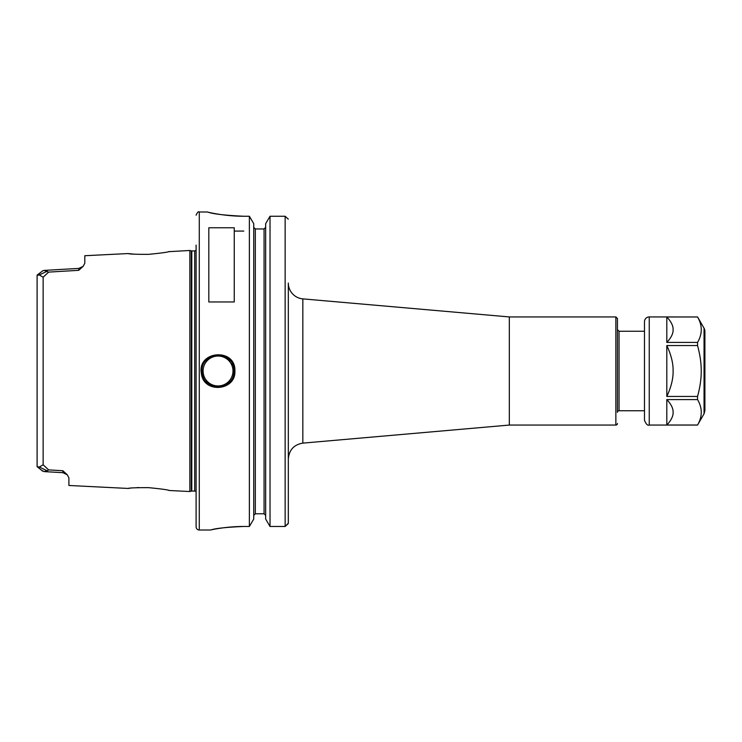 <?xml version="1.0" encoding="UTF-8"?>
<svg xmlns="http://www.w3.org/2000/svg" width="742" height="742" viewBox="0 0 742 742"><rect width="100%" height="100%" fill="white"/><g stroke="black" fill="none" stroke-linecap="round" stroke-linejoin="round"><path stroke-width="1.11" d="M302.838 298.878L509.327 316.936L509.327 425.064L302.838 443.122L302.838 298.878A15.897 15.897 0 0 1 288.323 283.036L288.323 469.584M288.323 491.668L288.304 523.537L285.141 526.458L288.323 523.203L288.323 283.036M509.327 316.936L615.86 316.936L617.446 318.531L617.446 412.339A1.586 1.586 0 0 1 619.041 410.753L644.483 410.753M617.446 423.469A1.586 1.586 0 0 1 615.86 425.064L615.86 316.936M619.041 410.753L619.041 331.247L617.446 329.661L617.446 412.339M234.259 227.766L234.259 301.966L208.817 301.966L208.817 227.766L234.259 227.766M67.105 474.602L62.857 470.734L62.903 472.682L44.121 471.597L47.21 470.799L39.307 467.043L37.1 466.662L37.1 465.308M62.903 472.682L67.29 474.806L68.904 477.857L68.904 485.481L128.032 488.44C129.256 487.902 136.101 487.633 148.567 487.652C161.19 488.885 168.137 489.841 169.389 490.508L189.859 491.529L189.859 250.471L168.517 251.686M169.399 251.492C168.109 252.169 161.162 253.115 148.567 254.348C136.101 254.367 129.256 254.098 128.041 253.56L84.801 255.721L84.801 263.262L83.16 266.322L78.8 268.409L78.754 270.32L83.104 266.387M37.1 276.692L37.1 275.338L39.307 274.957L43.138 277.23L48.61 272.11L44.121 270.394L42.721 270.811L44.362 270.394M47.21 470.799L48.61 469.89L43.138 464.77L39.307 467.043M42.331 470.882L37.1 466.662L37.1 275.338L41.506 271.795L37.341 274.865M42.721 471.189L41.506 470.205L44.121 471.606L62.903 472.673M62.857 470.734L48.61 469.89M39.307 274.957L47.21 271.201M48.61 272.11L78.754 270.32M128.283 488.412L130.267 488.18M136.816 487.661L138.745 487.577M168.629 490.341L169.389 490.508M134.729 254.209L128.357 253.597M243.803 216.256C225.299 215.375 213.418 214.021 208.14 212.203C202.39 210.7 221.125 216.265 243.803 216.256L249.377 216.256L249.377 526.458L243.803 526.458C226.913 527.191 216.061 528.313 211.247 529.825C205.979 531.087 223.101 526.449 243.803 526.458L229.037 527.154M219.539 528.341L224.613 527.636M234.899 371C235.808 347.544 196.982 350.586 201.388 373.467C203.327 393.659 235.947 391.127 234.899 371L233.943 371C235.047 389.94 204.059 392.379 202.325 373.309C198.077 351.782 234.899 348.888 233.943 371M288.295 219.159L285.141 216.256L288.295 219.159M255.331 228.963L255.331 513.779L253.736 515.412L255.331 513.779L264.069 513.779L265.664 515.412L264.069 513.779L264.069 228.963L255.331 228.963L253.736 227.33L255.331 228.963L264.069 228.963L265.664 227.33L264.069 228.963M249.377 216.256L253.736 223.657L253.736 519.066L249.377 526.458M270.023 526.458L265.664 519.066L265.664 223.657L270.023 216.256L270.023 526.458L285.141 526.458L285.141 216.256L270.023 216.256L285.141 216.256M243.803 231.077L234.259 231.077M232.96 365.491A15.897 15.897 0 0 0 231.949 363.292M230.326 360.909A15.897 15.897 0 0 0 227.163 357.978M220.81 355.344A15.897 15.897 0 0 0 216.636 355.158M205.738 381.063A15.897 15.897 0 0 0 208.567 383.772M214.726 386.554A15.897 15.897 0 0 0 219.502 386.832M203.095 371A14.942 14.942 0 0 1 225.512 358.052A14.942 14.942 0 0 1 225.512 383.948A14.942 14.942 0 0 1 203.095 371M189.859 250.471L191.306 250.861L191.306 491.139A1.911 1.911 0 0 1 191.798 491.074L194.719 491.074A1.911 1.911 0 0 1 196.101 491.668M196.101 245.11L196.101 526.82A3.181 3.181 0 0 0 199.283 530.001L210.403 530.001M673.096 330.923C672.753 334.512 670.657 338.343 666.808 342.414L666.808 316.973C670.657 321.045 672.753 324.875 673.096 328.465L673.096 330.923M673.096 413.535C672.753 417.125 670.657 420.955 666.808 425.027L666.808 399.586C670.657 403.657 672.753 407.488 673.096 411.077L673.096 413.535M673.096 373.458C672.753 380.637 670.657 388.298 666.808 396.441L666.808 345.559C670.657 353.702 672.753 361.363 673.096 368.542L673.096 373.458M666.808 399.586L697.554 399.586C702.498 408.072 702.498 416.55 697.554 425.027L666.808 425.027M666.808 316.973L697.554 316.973C702.498 325.45 702.498 333.928 697.554 342.414L666.808 342.414M704.047 413.813L704.9 410.632L704.9 331.368A6.363 6.363 0 0 0 704.047 328.187L704.047 413.813L697.554 425.027M697.554 316.973L649.25 316.936A4.767 4.767 0 0 0 644.483 321.713L644.483 420.287C646.069 424.192 647.655 425.787 649.25 425.064L649.25 316.936M666.808 345.559L697.554 345.559L697.554 342.414M697.554 345.559C700.068 354.852 701.292 363.33 701.227 371C701.292 378.67 700.068 387.148 697.554 396.441L666.808 396.441M697.554 399.586L697.554 396.441M644.483 414.722L644.483 327.278M704.9 331.368L704.9 346.022M43.138 277.23L43.138 464.77M207.222 211.999L199.283 211.999L199.283 530.001M191.306 250.861L191.798 250.926L191.798 491.074M191.798 250.926L194.719 250.926L194.719 491.074M302.838 443.122C293.915 444.671 289.083 449.949 288.323 458.964M509.327 425.064L615.86 425.064M619.041 331.247L644.483 331.247M83.16 266.322L78.8 268.409L44.121 270.403M42.479 270.988L41.571 271.739M42.479 471.012L41.571 470.261M191.306 491.139L189.859 491.529M194.719 250.926L196.101 250.332M199.283 211.999C198.504 211.192 197.446 212.249 196.101 215.18M704.047 328.187L697.554 316.936M697.554 425.064L649.25 425.064"/></g></svg>
